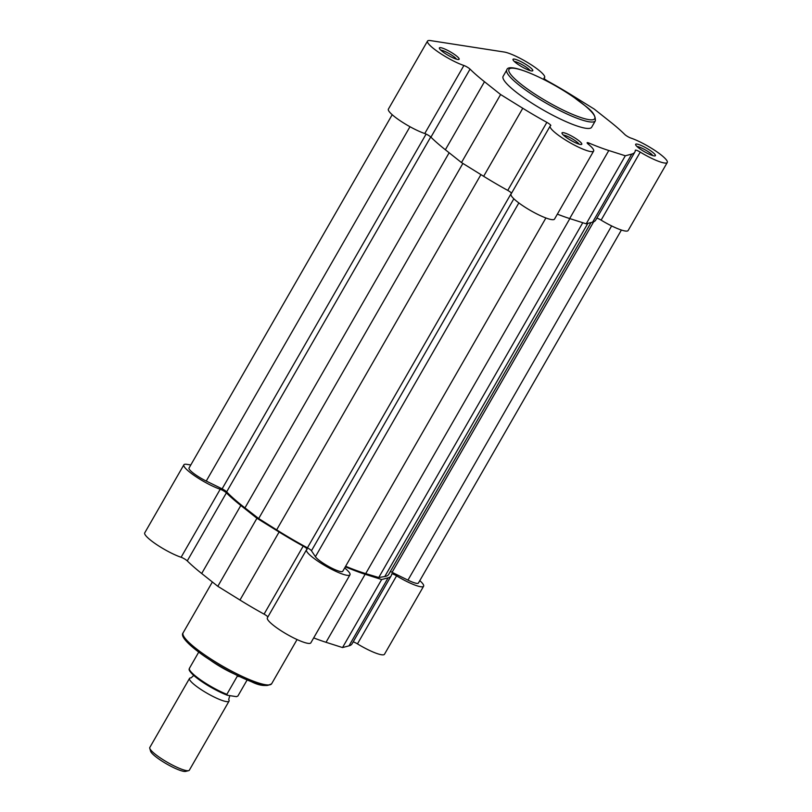 <?xml version="1.0" encoding="UTF-8"?>
<svg xmlns="http://www.w3.org/2000/svg" width="812" height="812" viewBox="0 0 812 812"><rect width="100%" height="100%" fill="white"/><g stroke="black" fill="none" stroke-linecap="round" stroke-linejoin="round"><path stroke-width="1.22" d="M480.927 174.61L276.648 529.86A98.019 17.671 29.9 0 0 307.423 547.826A4.557 0.822 -150.1 0 1 309.646 549.176A4.557 0.822 -150.1 0 1 311.453 550.759L315.421 556.707A15.956 2.872 29.9 0 0 329.895 567.162A15.956 2.872 29.9 0 0 342.745 571.283L545.908 217.971M430.725 136.974L226.66 491.859A4.557 0.822 29.9 0 0 225.117 490.61A4.557 0.822 29.9 0 0 222.112 488.844L206.238 481.049A15.956 2.872 29.9 0 1 189.034 468.037L392.206 114.715M587.837 223.381L384.756 576.55L378.747 577.515L582.762 222.721M384.756 576.55A98.019 17.671 29.9 0 0 388.704 574.388L591.024 222.549M390.318 571.587A4.557 0.822 -150.1 0 1 392.084 572.328L407.959 580.123A15.956 2.872 29.9 0 0 418.424 583.026L621.393 230.04M226.66 491.859A98.019 17.671 29.9 0 0 244.94 507.886L258.683 518.543L462.881 163.425M276.648 529.86L258.683 518.543M345.628 566.268A98.019 17.671 29.9 0 0 365.715 573.607L378.747 577.515M444.144 52.79A11.398 2.05 -150.1 0 1 439.353 48.324A11.398 2.05 -150.1 0 1 444.012 48.7A11.398 2.05 -150.1 0 1 454.365 54.374A11.398 2.05 -150.1 0 1 458.78 59.499A11.398 2.05 -150.1 0 1 444.144 52.79M456.506 59.185A9.571 1.725 29.9 0 0 452.66 55.805A9.571 1.725 29.9 0 0 440.774 50.141M566.786 137.776A11.398 2.05 -150.1 0 1 561.995 133.31A11.398 2.05 -150.1 0 1 566.654 133.675A11.398 2.05 -150.1 0 1 577.007 139.359A11.398 2.05 -150.1 0 1 581.422 144.475A11.398 2.05 -150.1 0 1 566.786 137.776M579.139 144.171A9.571 1.725 29.9 0 0 575.292 140.791A9.571 1.725 29.9 0 0 563.406 135.117M517.772 64.209A11.398 2.05 -150.1 0 1 512.991 59.743A11.398 2.05 -150.1 0 1 517.65 60.118A11.398 2.05 -150.1 0 1 528.003 65.792A11.398 2.05 -150.1 0 1 532.418 70.918A11.398 2.05 -150.1 0 1 517.772 64.209M530.134 70.603A9.571 1.725 29.9 0 0 526.288 67.223A9.571 1.725 29.9 0 0 514.402 61.56M640.414 149.195A11.398 2.05 -150.1 0 1 635.623 144.729A11.398 2.05 -150.1 0 1 640.292 145.094A11.398 2.05 -150.1 0 1 650.645 150.778A11.398 2.05 -150.1 0 1 655.051 155.894A11.398 2.05 -150.1 0 1 640.414 149.195M652.777 155.589A9.571 1.725 29.9 0 0 648.93 152.199A9.571 1.725 29.9 0 0 637.044 146.536M545.908 79.962A4.557 0.822 29.9 0 0 547.927 81.21A100.871 18.189 29.9 0 1 572.024 95.308L594.181 109.041L610.309 121.83A100.871 18.189 29.9 0 1 624.732 134.437A4.557 0.822 29.9 0 0 626.184 135.594A4.557 0.822 29.9 0 0 630.894 138.07A25.07 4.517 29.9 0 1 655.426 150.809A25.07 4.517 29.9 0 1 667.271 162.481A25.07 4.517 29.9 0 1 640.242 152.108A4.557 0.822 29.9 0 0 635.329 150.22A4.557 0.822 29.9 0 0 635.309 150.301A100.871 18.189 29.9 0 1 634.842 152.067A100.871 18.189 29.9 0 1 631.787 154.077L625.321 155.782L608.797 150.514A100.871 18.189 29.9 0 1 589.187 143.145A4.557 0.822 -150.1 0 0 587.127 142.739A4.557 0.822 -150.1 0 0 588.121 144.028A25.07 4.517 29.9 0 1 593.633 151.062A25.07 4.517 29.9 0 1 560.645 136.822A25.07 4.517 29.9 0 1 550.16 126.063A25.07 4.517 29.9 0 1 550.688 125.637A4.557 0.822 -150.1 0 0 550.79 125.555A4.557 0.822 -150.1 0 0 546.862 122.358A100.871 18.189 29.9 0 1 522.766 108.26L500.608 94.527L484.48 81.728A100.871 18.189 29.9 0 1 470.046 69.132A4.557 0.822 -150.1 0 0 463.896 65.488A25.07 4.517 29.9 0 1 438.003 51.836A25.07 4.517 29.9 0 1 427.518 41.087A25.07 4.517 29.9 0 1 430.522 40.6L504.15 52.019A25.07 4.517 29.9 0 1 529.81 63.884A25.07 4.517 29.9 0 1 544.629 77.505A25.07 4.517 29.9 0 1 544.091 77.932A4.557 0.822 29.9 0 0 543.999 78.003A4.557 0.822 29.9 0 0 545.908 79.962M427.518 41.087L388.4 109.112A25.07 4.517 29.9 0 0 398.885 119.871A25.07 4.517 29.9 0 0 424.767 133.523A4.557 0.822 -150.1 0 1 430.928 137.167A100.871 18.189 29.9 0 0 445.362 149.763L484.48 81.728M550.16 126.063L511.042 194.098A25.07 4.517 29.9 0 0 521.527 204.857A25.07 4.517 29.9 0 0 554.515 219.098L593.633 151.062M524.481 98.232A51.065 9.206 29.9 0 0 591.664 127.24L595.348 120.826A51.065 9.206 -150.1 0 1 528.176 91.817A51.065 9.206 -150.1 0 1 506.81 69.913L503.125 76.328A51.065 9.206 29.9 0 0 524.481 98.232M596.82 218.174A4.557 0.822 29.9 0 1 601.124 220.133A25.07 4.517 29.9 0 0 628.143 230.517L667.271 162.481M557.357 214.145A100.871 18.189 29.9 0 0 569.679 218.55L586.203 223.818L592.669 222.112A100.871 18.189 29.9 0 0 595.714 220.103L634.842 152.067M445.362 149.763L461.48 162.562L483.647 176.295A100.871 18.189 29.9 0 0 507.744 190.394A4.557 0.822 -150.1 0 1 511.56 193.195M586.203 223.818L625.321 155.782M461.48 162.562L500.608 94.527M190.8 464.961L186.851 464.342A25.07 4.517 -150.1 0 0 183.857 464.829A25.07 4.517 -150.1 0 0 195.692 476.502A25.07 4.517 -150.1 0 0 220.225 489.24L181.106 557.265A4.557 0.822 -150.1 0 1 185.816 559.752A4.557 0.822 -150.1 0 1 187.267 560.909A100.871 18.189 -150.1 0 0 201.691 573.505L217.819 586.305L239.976 600.038A100.871 18.189 -150.1 0 0 264.073 614.136A4.557 0.822 -150.1 0 1 266.092 615.384A4.557 0.822 -150.1 0 1 267.889 616.937M220.225 489.24A4.557 0.822 -150.1 0 1 224.934 491.717A4.557 0.822 -150.1 0 1 226.386 492.874L187.267 560.909M226.386 492.874A100.871 18.189 -150.1 0 0 240.819 505.48L256.937 518.269L279.095 532.002A100.871 18.189 -150.1 0 0 303.191 546.1A4.557 0.822 -150.1 0 1 305.221 547.349A4.557 0.822 -150.1 0 1 307.119 549.308A4.557 0.822 -150.1 0 1 307.027 549.379A25.07 4.517 -150.1 0 0 306.489 549.815L267.371 617.841A25.07 4.517 -150.1 0 0 286.859 634.263A25.07 4.517 -150.1 0 0 310.844 642.84L349.972 574.815A25.07 4.517 -150.1 0 1 325.977 566.228A25.07 4.517 -150.1 0 1 306.489 549.815M344.674 567.943A25.07 4.517 -150.1 0 1 349.972 574.815M345.323 566.806A4.557 0.822 -150.1 0 1 345.526 566.888L344.836 568.085M419.794 580.631A25.07 4.517 -150.1 0 1 423.6 586.234A25.07 4.517 -150.1 0 1 396.581 575.85A4.557 0.822 29.9 0 0 391.658 573.962A4.557 0.822 29.9 0 0 391.638 574.043A100.871 18.189 -150.1 0 1 391.171 575.809A100.871 18.189 -150.1 0 1 388.126 577.829L381.66 579.524L365.136 574.267A100.871 18.189 -150.1 0 1 345.526 566.888M181.106 557.265A25.07 4.517 -150.1 0 1 156.574 544.537A25.07 4.517 -150.1 0 1 144.729 532.865L183.857 464.829M423.6 586.234L384.482 654.259A25.07 4.517 -150.1 0 1 357.453 643.886A4.557 0.822 29.9 0 0 353.159 641.916M391.171 575.809L352.053 643.845A100.871 18.189 -150.1 0 1 348.998 645.855L342.532 647.56L326.018 642.292A100.871 18.189 -150.1 0 1 313.696 637.897M381.66 579.524L342.532 647.56M256.937 518.269L217.819 586.305M228.72 699.508A22.797 4.111 -150.1 0 1 229.045 701.142A22.797 4.111 -150.1 0 1 226.315 701.578A22.797 4.111 -150.1 0 1 202.99 690.789A22.797 4.111 -150.1 0 1 189.521 678.416A22.797 4.111 -150.1 0 1 191.094 677.868L193.753 675.472M189.521 678.416L149.814 747.466A22.797 4.111 29.9 0 0 149.773 748.319A22.797 4.111 29.9 0 0 165.049 760.935A22.797 4.111 29.9 0 0 186.608 770.639A22.797 4.111 29.9 0 0 188.628 770.659A22.797 4.111 29.9 0 0 189.338 770.202L229.045 701.142M188.628 770.659L185.674 771.4A20.574 3.705 -150.1 0 1 183.857 771.38A20.574 3.705 -150.1 0 1 164.4 762.62A20.574 3.705 -150.1 0 1 150.606 751.232L149.773 748.319M247.122 679.989L237.886 696.036L236.434 696.655L227.421 695.265L226.863 694.331L237.256 676.254L238.657 675.777M233.937 673.808A27.923 5.034 -150.1 0 1 210.684 660.43M227.177 695.194C214.013 689.753 202.675 683.004 193.165 674.945C186.872 668.712 189.937 669.037 189.348 668.438L198.707 652.148M237.256 676.254L239.652 676.619M189.389 668.357A27.923 5.034 29.9 0 0 201.112 680.253A27.923 5.034 29.9 0 0 226.863 694.331L227.421 695.265M513.854 198.778L311.453 550.759M593.663 221.777L392.084 572.328M611.629 225.929L407.959 580.123M409.979 126.723L206.238 481.049M426.107 134.071L222.112 488.844M449.148 152.768L244.94 507.886M511.438 193.043L307.423 547.826M518.848 202.929L315.421 556.707M569.851 218.601L365.715 573.607M529.668 90.568A49.471 8.922 29.9 0 0 588.822 119.618A49.471 8.922 29.9 0 0 574.054 97.45A49.471 8.922 29.9 0 0 514.899 68.391A49.471 8.922 29.9 0 0 529.668 90.568M601.124 220.133L640.242 152.108M588.507 144.333L589.187 143.145M569.679 218.55L608.797 150.514M592.669 222.112L631.787 154.077M430.928 137.167L470.046 69.132M424.767 133.523L463.896 65.488M483.647 176.295L522.766 108.26M507.744 190.394L546.862 122.358M268.843 684.952A49.471 8.922 -150.1 0 1 204.411 656.208M204.482 654.736A51.065 9.206 29.9 0 0 271.655 683.745C266.59 686.607 259.87 685.947 251.507 681.755C236.059 675.594 220.326 667.058 204.289 656.157C185.512 642.871 180.508 635.563 183.116 632.832A51.065 9.206 29.9 0 0 204.482 654.736M396.581 575.85L357.453 643.886M388.126 577.829L348.998 645.855M365.136 574.267L326.018 642.292M303.191 546.1L264.073 614.136M279.095 532.002L239.976 600.038M240.819 505.48L201.691 573.505M226.984 695.092A27.009 4.872 -150.1 0 1 202.391 681.989A27.009 4.872 -150.1 0 1 189.653 669.971M595.348 120.826C595.734 111.447 586.274 107.225 574.186 97.501C546.466 78.277 508.099 61.641 506.81 69.913M544.111 78.409L544.629 77.505M297.06 639.551L271.655 683.745M212.368 581.981L183.116 632.832M228.7 699.467L229.826 695.63"/></g></svg>
